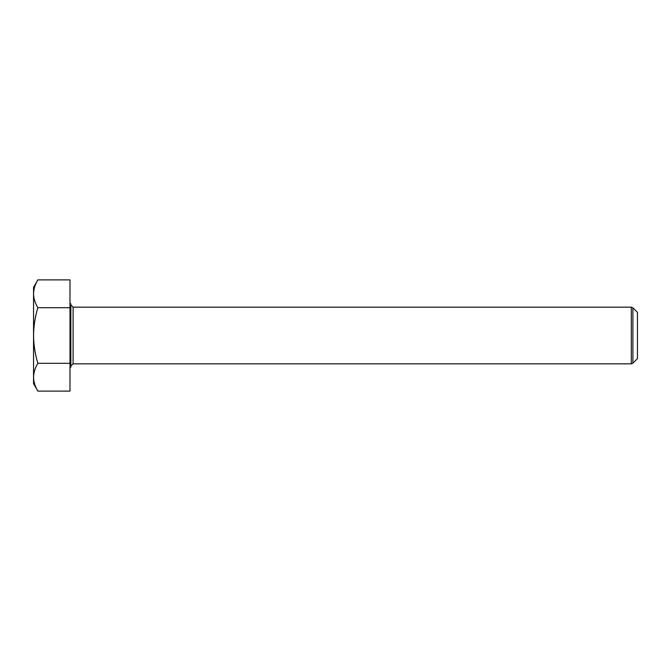 <?xml version="1.0" encoding="UTF-8"?>
<svg xmlns="http://www.w3.org/2000/svg" width="671" height="671" viewBox="0 0 671 671"><rect width="100%" height="100%" fill="white"/><g stroke="black" fill="none" stroke-linecap="round" stroke-linejoin="round"><path stroke-width="1.01" d="M69.985 367.23L70.832 367.23L70.832 303.77L69.985 303.77M637.45 335.5L637.45 312.384L632.904 307.83L632.904 363.17L637.45 358.616L637.45 335.5M69.985 307.695L37.853 307.695C35.11 316.687 33.676 325.955 33.55 335.5L33.55 377.211C33.667 372.472 35.102 367.834 37.853 363.305C35.093 354.187 33.659 344.919 33.55 335.5L33.55 293.789C33.667 289.05 35.102 284.412 37.853 279.891L69.985 279.891L69.985 391.109L37.853 391.109C35.093 386.571 33.659 381.942 33.55 377.211L33.55 383.661L37.853 391.109M37.853 279.891L33.55 287.339L33.55 293.789C33.659 298.52 35.093 303.158 37.853 307.695M69.985 363.305L37.853 363.305M73.097 363.833L631.302 363.833L631.302 307.167L73.097 307.167L73.097 363.833L70.832 366.098M631.302 307.167L632.904 307.83M631.302 363.833L632.904 363.17M73.097 307.167L70.832 304.902"/></g></svg>
